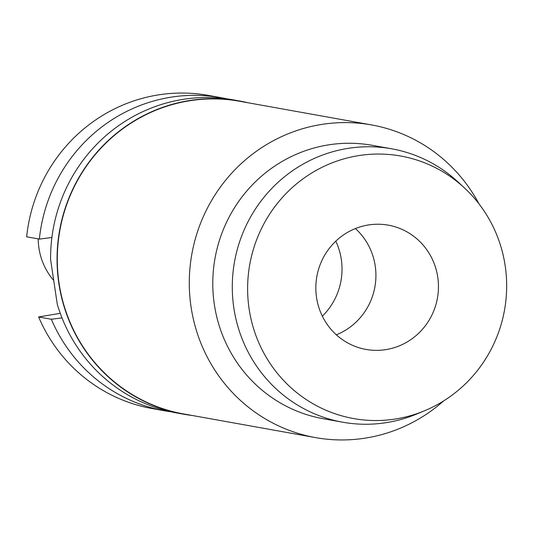 <?xml version="1.0" encoding="UTF-8"?>
<svg xmlns="http://www.w3.org/2000/svg" width="533" height="533" viewBox="0 0 533 533"><rect width="100%" height="100%" fill="white"/><g stroke="black" fill="none" stroke-linecap="round" stroke-linejoin="round"><path stroke-width="0.8" d="M38.209 238.877A64.073 62.174 100.2 0 0 53.726 280.458M39.355 239.084A159.081 154.357 -79.8 0 1 169.554 97.426A159.081 154.357 -79.8 0 1 221.082 97.679L208.376 95.4A159.081 154.357 100.2 0 0 156.849 95.147A159.081 154.357 100.2 0 0 26.65 236.805L39.355 239.084L51.894 237.498M60.256 313.317L38.629 316.962A159.081 154.357 100.2 0 0 152.198 408.564L164.904 410.843A159.081 154.357 -79.8 0 1 51.335 319.24L61.995 317.895M170.98 411.802A159.081 154.357 -79.8 0 1 164.904 410.843M38.629 316.962L51.335 319.24M221.082 97.679A159.081 154.357 -79.8 0 1 227.111 98.891M239.637 101.01L233.188 99.851A159.081 154.357 100.2 0 0 181.66 99.598A159.081 154.357 100.2 0 0 50.602 259.591L57.278 304.263A159.081 154.357 100.2 0 0 177.009 413.015L183.465 414.174A159.081 154.357 -79.8 0 1 57.064 256.833A159.081 154.357 -79.8 0 1 188.116 100.757A159.081 154.357 -79.8 0 1 239.637 101.01A159.081 154.357 -79.8 0 1 248.151 102.796M192.067 415.46A159.081 154.357 -79.8 0 1 183.465 414.174M371.588 124.935L239.597 101.257A158.827 154.11 100.2 0 0 188.149 101.004A158.827 154.11 100.2 0 0 57.311 256.833A158.827 154.11 100.2 0 0 183.505 413.921L315.496 437.6A158.827 154.11 -79.8 0 1 189.302 280.511A158.827 154.11 -79.8 0 1 320.14 124.682A158.827 154.11 -79.8 0 1 371.588 124.935A158.827 154.11 -79.8 0 1 478.987 203.866M443.643 400.923A158.827 154.11 -79.8 0 1 366.944 437.853A158.827 154.11 -79.8 0 1 315.496 437.6M391.695 148.807L372.194 145.309A138.88 134.756 100.2 0 0 327.209 145.089A138.88 134.756 100.2 0 0 212.8 281.344A138.88 134.756 100.2 0 0 323.151 418.705L342.652 422.203A138.88 134.756 -79.8 0 1 232.301 284.842A138.88 134.756 -79.8 0 1 346.71 148.587A138.88 134.756 -79.8 0 1 391.695 148.807A138.88 134.756 -79.8 0 1 458.034 181.98L464.396 187.882A133.37 129.406 -79.8 0 1 424.401 410.836A133.37 129.406 -79.8 0 1 396.792 418.778A133.37 129.406 -79.8 0 1 249.111 308.887A133.37 129.406 -79.8 0 1 357.49 155.809A133.37 129.406 -79.8 0 1 464.396 187.882M424.401 410.836L416.386 414.154A138.88 134.756 -79.8 0 1 387.638 422.422A138.88 134.756 -79.8 0 1 342.652 422.203M386.445 349.528A63.127 61.255 100.2 0 0 438.446 287.593A63.127 61.255 100.2 0 0 388.29 225.159A63.127 61.255 100.2 0 0 367.843 225.059A63.127 61.255 100.2 0 0 315.836 286.994A63.127 61.255 100.2 0 0 365.998 349.428A63.127 61.255 100.2 0 0 386.445 349.528M355.404 228.557A63.127 61.255 -79.8 0 1 336.35 334.811M335.797 241.169A64.393 62.474 -79.8 0 1 322.345 316.169"/></g></svg>

